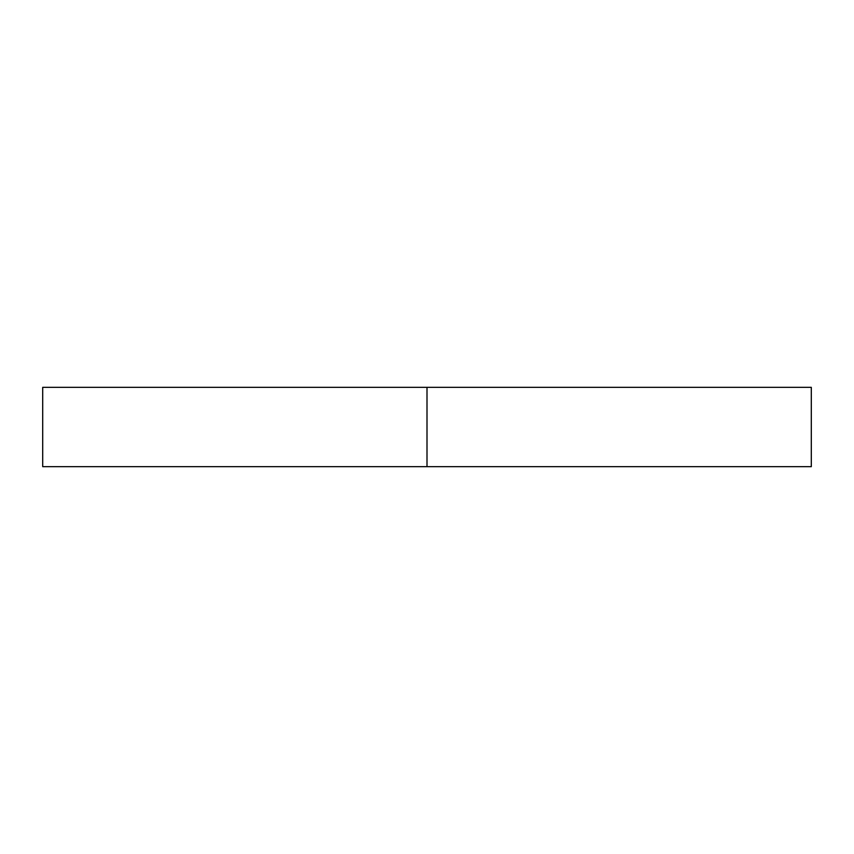 <?xml version="1.0" encoding="UTF-8"?>
<svg xmlns="http://www.w3.org/2000/svg" width="854" height="854" viewBox="0 0 854 854"><rect width="100%" height="100%" fill="white"/><g stroke="black" fill="none" stroke-linecap="round" stroke-linejoin="round"><path stroke-width="1.28" d="M811.3 466.668L42.7 466.668L811.3 466.668L811.3 387.332L427 387.332L427 466.668L427 387.332L811.3 387.332M42.7 387.332L427 387.332L42.7 387.332L42.7 466.668"/></g></svg>
